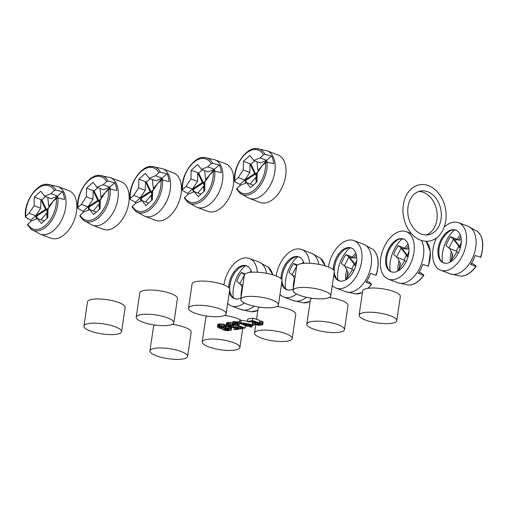 <?xml version="1.0" encoding="UTF-8"?>
<svg xmlns="http://www.w3.org/2000/svg" width="508" height="508" viewBox="0 0 508 508"><rect width="100%" height="100%" fill="white"/><g stroke="black" fill="none" stroke-linecap="round" stroke-linejoin="round"><path stroke-width="0.76" d="M92.437 225.19L103.283 229.26A25.381 15.431 -69.4 0 0 128.803 202.66A25.381 15.431 -69.4 0 0 121.126 181.737L110.274 177.667A25.381 15.431 110.6 0 1 117.958 198.59A25.381 15.431 110.6 0 1 97.784 225.635A25.381 15.431 110.6 0 1 92.437 225.19L83.217 220.11L79.826 216.008L80.08 215.208L83.471 212.154L89.757 209.563L96.368 212.046M40.145 234.124L50.99 238.195A25.381 15.431 -69.4 0 0 76.511 211.595A25.381 15.431 -69.4 0 0 68.834 190.671L57.988 186.601A25.381 15.431 110.6 0 1 65.665 207.524A25.381 15.431 110.6 0 1 45.491 234.569A25.381 15.431 110.6 0 1 40.145 234.124L30.931 229.044L27.534 224.942L27.794 224.142L31.178 221.088L37.471 218.497L44.069 220.974M144.723 216.256L155.569 220.326A25.381 15.431 -69.4 0 0 181.089 193.732A25.381 15.431 -69.4 0 0 173.412 172.803L162.566 168.732A25.381 15.431 110.6 0 1 170.244 189.655A25.381 15.431 110.6 0 1 150.07 216.7A25.381 15.431 110.6 0 1 144.723 216.256L135.509 211.176L132.112 207.074L132.372 206.273L135.757 203.219L142.043 200.628L148.647 203.105M249.301 198.387L260.147 202.457A25.381 15.431 -69.4 0 0 285.667 175.863A25.381 15.431 -69.4 0 0 277.99 154.934L267.144 150.863A25.381 15.431 110.6 0 1 274.822 171.787A25.381 15.431 110.6 0 1 254.648 198.831A25.381 15.431 110.6 0 1 249.301 198.387L240.087 193.307L236.69 189.205L236.95 188.404L240.335 185.35L246.621 182.759L253.232 185.249M197.015 207.321L207.861 211.391A25.381 15.431 -69.4 0 0 233.382 184.798A25.381 15.431 -69.4 0 0 225.704 163.868L214.852 159.798A25.381 15.431 110.6 0 1 222.536 180.721A25.381 15.431 110.6 0 1 202.362 207.766A25.381 15.431 110.6 0 1 197.015 207.321L187.795 202.241L184.404 198.139L184.658 197.339L188.049 194.285L194.335 191.694L200.939 194.17M380.714 258.248A25.381 15.431 -69.4 0 0 388.398 279.171A25.381 15.431 -69.4 0 0 413.918 252.578A25.381 15.431 -69.4 0 0 406.235 231.648A25.381 15.431 -69.4 0 0 380.714 258.248M399.783 238.709A17.513 10.649 -69.4 0 0 386.048 256.273A17.513 10.649 -69.4 0 0 393.376 272.224A17.513 10.649 -69.4 0 0 394.849 272.117A17.513 10.649 -69.4 0 0 407.664 258.077A17.513 10.649 -69.4 0 0 405.416 240.163A17.513 10.649 -69.4 0 0 399.783 238.709M428.276 266.059L422.846 264.478A25.337 15.405 -69.4 0 1 418.294 273.431L423.615 275.215A24.257 14.745 -69.4 0 1 410.712 284.861A24.257 14.745 -69.4 0 1 408.203 284.994L397.923 282.753A25.381 15.431 -69.4 0 0 403.269 283.197A25.381 15.431 -69.4 0 0 423.443 256.153A25.381 15.431 -69.4 0 0 421.443 240.443M402.298 238.868A25.381 15.431 -69.4 0 0 390.246 261.823A25.381 15.431 -69.4 0 0 390.182 271.151M279.984 294.418A25.381 15.431 -69.4 0 0 283.82 297.04A25.381 15.431 -69.4 0 0 296.545 293.999M309.645 263.284A25.381 15.431 -69.4 0 0 301.657 249.517A25.381 15.431 -69.4 0 0 276.161 275.946M303.911 263.322A17.513 10.649 -69.4 0 0 300.838 258.026A17.513 10.649 -69.4 0 0 295.205 256.578A17.513 10.649 -69.4 0 0 281.019 278.663M281.61 283.42A17.513 10.649 -69.4 0 0 288.798 290.093A17.513 10.649 -69.4 0 0 290.271 289.985A17.513 10.649 -69.4 0 0 293.281 288.925M310.166 301.339A24.257 14.745 -69.4 0 1 306.14 302.724A24.257 14.745 -69.4 0 1 303.625 302.863L293.345 300.615A25.381 15.431 -69.4 0 0 298.691 301.066A25.381 15.431 -69.4 0 0 306.438 297.282M297.72 256.737A25.381 15.431 -69.4 0 0 285.667 279.692A25.381 15.431 -69.4 0 0 285.604 289.02M318.878 264.382A25.381 15.431 -69.4 0 0 311.188 253.092L301.657 249.517M227.698 303.352A25.381 15.431 -69.4 0 0 231.527 305.975A25.381 15.431 -69.4 0 0 244.253 302.933M257.353 272.218A25.381 15.431 -69.4 0 0 249.371 258.451A25.381 15.431 -69.4 0 0 223.876 284.88M251.625 272.256A17.513 10.649 -69.4 0 0 248.552 266.96A17.513 10.649 -69.4 0 0 242.913 265.513A17.513 10.649 -69.4 0 0 228.733 287.598M229.324 292.354A17.513 10.649 -69.4 0 0 236.512 299.028A17.513 10.649 -69.4 0 0 237.985 298.914A17.513 10.649 -69.4 0 0 240.995 297.859M257.88 310.274A24.257 14.745 -69.4 0 1 253.848 311.658A24.257 14.745 -69.4 0 1 251.339 311.791L241.052 309.55A25.381 15.431 -69.4 0 0 246.399 310.001A25.381 15.431 -69.4 0 0 254.152 306.216M245.434 265.665A25.381 15.431 -69.4 0 0 233.375 288.627A25.381 15.431 -69.4 0 0 233.312 297.955M266.586 273.317A25.381 15.431 -69.4 0 0 258.896 262.026L249.371 258.451M332.276 285.49A25.381 15.431 -69.4 0 0 336.105 288.106A25.381 15.431 -69.4 0 0 361.626 261.512A25.381 15.431 -69.4 0 0 353.949 240.582A25.381 15.431 -69.4 0 0 328.454 267.011M333.902 274.485A17.513 10.649 -69.4 0 0 341.09 281.159A17.513 10.649 -69.4 0 0 342.563 281.051A17.513 10.649 -69.4 0 0 355.378 267.011A17.513 10.649 -69.4 0 0 353.13 249.091A17.513 10.649 -69.4 0 0 347.491 247.644A17.513 10.649 -69.4 0 0 333.311 269.729M362.458 292.405A24.257 14.745 -69.4 0 1 358.426 293.795A24.257 14.745 -69.4 0 1 355.911 293.929L345.63 291.687A25.381 15.431 -69.4 0 0 350.977 292.132A25.381 15.431 -69.4 0 0 371.151 265.087A25.381 15.431 -69.4 0 0 363.474 244.164L353.949 240.582M350.012 247.802A25.381 15.431 -69.4 0 0 337.953 270.758A25.381 15.431 -69.4 0 0 337.89 280.086M436.467 237.947A25.381 15.431 -69.4 0 0 433.007 249.314A25.381 15.431 -69.4 0 0 440.684 270.237A25.381 15.431 -69.4 0 0 466.204 243.643A25.381 15.431 -69.4 0 0 458.527 222.714A25.381 15.431 -69.4 0 0 444.183 227.133M452.069 229.775A17.513 10.649 -69.4 0 0 438.334 247.339A17.513 10.649 -69.4 0 0 445.668 263.296A17.513 10.649 -69.4 0 0 447.142 263.182A17.513 10.649 -69.4 0 0 459.956 249.142A17.513 10.649 -69.4 0 0 457.708 231.229A17.513 10.649 -69.4 0 0 452.069 229.775M480.562 257.124L475.139 255.543A25.337 15.405 -69.4 0 1 470.579 264.497L475.907 266.281A24.257 14.745 -69.4 0 1 463.004 275.927A24.257 14.745 -69.4 0 1 460.489 276.06L450.209 273.818A25.381 15.431 -69.4 0 0 455.555 274.263A25.381 15.431 -69.4 0 0 475.729 247.218A25.381 15.431 -69.4 0 0 468.052 226.295L458.527 222.714M454.59 229.934A25.381 15.431 -69.4 0 0 442.531 252.889A25.381 15.431 -69.4 0 0 442.468 262.217M408.064 244.094A24.257 14.745 -69.4 0 0 404.647 248.234L398.221 245.605A25.337 15.405 -69.4 0 0 393.668 254.559L396.672 256.864M403.981 260.071L396.538 257.131L401.098 248.177L402.038 248.533L398.221 245.605M404.647 248.234L406.006 248.99M419.075 272.237L421.081 272.986L423.716 275.012M397.491 257.505L400.418 263.684L398.837 269.71M404.755 260.687L397.993 270.986M408.013 256.959L406.254 255.607L403.974 260.083L406.159 261.76M408.997 251.257L407.194 255.962L408.095 256.654M401.098 248.177L407.194 255.962L406.254 255.607M407.416 255.391L402.038 248.533L407.867 249.053L408.915 247.815M460.35 235.16A24.257 14.745 -69.4 0 0 456.933 239.3L450.513 236.671A25.337 15.405 -69.4 0 0 445.954 245.624L448.964 247.929M456.267 251.136L448.824 248.196L453.384 239.243L454.33 239.598L450.513 236.671M456.933 239.3L458.292 240.055M471.367 263.303L473.367 264.052L476.009 266.078M449.783 248.571L452.711 254.749L451.123 260.775M457.041 251.752L450.285 262.052M460.299 248.025L458.54 246.672L456.26 251.149L458.445 252.825M461.283 242.322L459.486 247.028L460.381 247.72M453.384 239.243L459.486 247.028L458.54 246.672M459.702 246.456L454.33 239.598L460.159 240.119L461.207 238.881M202.063 157.69A24.257 14.745 110.6 0 1 204.572 157.556A24.257 14.745 110.6 0 1 212.706 163.309L219.285 164.878A25.337 15.405 110.6 0 1 221.367 172.695L214.789 171.126A24.257 14.745 110.6 0 1 195.231 203.956A24.257 14.745 110.6 0 1 187.795 202.241M206.394 179.908L205.613 179.616L214.389 169.291L207.785 166.814L211.176 163.76L212.706 163.309M187.789 194.513A25.337 15.405 110.6 0 1 187.668 193.358L182.499 190.519L182.575 189.522L185.966 186.468L190.932 178.918L191.173 170.269L197.637 164.446L201.498 169.405L208.102 171.882L214.389 169.291L219.285 164.878M201.498 169.405L207.785 166.814M214.389 169.291L214.878 171.139M194.335 191.694L198.196 196.653L204.661 190.83L204.895 182.175L209.868 174.631L213.252 171.577L214.789 171.126M204.692 189.782L204.368 186.792L204.781 186.417M204.813 185.28L204.267 183.236L204.883 182.683M194.164 191.764L193.51 189.3L203.327 182.886L204.368 186.792L203.422 186.436L203.968 191.459M193.51 189.3L192.57 188.944L202.381 182.531L204.267 183.236M203.422 186.436L197.841 193.008M193.402 192.075L192.57 188.944L187.668 193.358M185.966 186.468L192.57 188.944L197.536 181.4L197.771 172.745L198.717 173.101L202.432 169.755M214.852 159.798L204.572 157.556C194.462 155.619 180.492 174.854 182.264 190.138L182.499 190.519M190.932 178.918L197.536 181.4M206.051 180.429L203.327 182.886L198.717 173.101M191.173 170.269L197.771 172.745L202.381 182.531M214.033 171.177L214.687 170.409M205.613 179.616L204.635 170.58M254.349 148.755A24.257 14.745 110.6 0 1 256.864 148.622A24.257 14.745 110.6 0 1 264.998 154.375L271.577 155.943A25.337 15.405 110.6 0 1 273.66 163.76L267.081 162.192A24.257 14.745 110.6 0 1 247.517 195.021A24.257 14.745 110.6 0 1 240.087 193.307M258.68 170.974L257.905 170.682L266.675 160.357L260.077 157.88L263.462 154.826L264.998 154.375M240.081 185.585A25.337 15.405 110.6 0 1 239.96 184.423L234.791 181.585L234.867 180.588L238.252 177.533L243.224 169.983L243.459 161.334L249.923 155.512L253.784 160.471L260.388 162.947L266.675 160.357L271.577 155.943M253.784 160.471L260.077 157.88M266.675 160.357L267.17 162.204M246.621 182.759L250.488 187.719L256.953 181.896L257.188 173.247L262.153 165.697L265.544 162.643L267.081 162.192M256.978 180.848L256.654 177.857L257.073 177.483M257.105 176.346L256.559 174.301L257.175 173.749M246.456 182.829L245.802 180.365L255.613 173.952L256.654 177.857L255.714 177.502L256.254 182.524M245.802 180.365L244.856 180.01L254.673 173.596L256.559 174.301M255.714 177.502L250.126 184.074M245.688 183.147L244.856 180.01L239.96 184.423M238.252 177.533L244.856 180.01L249.828 172.466L250.063 163.811L251.003 164.167L254.718 160.82M267.144 150.863L256.864 148.622C246.755 146.685 232.785 165.919 234.556 181.204L234.791 181.585M243.224 169.983L249.828 172.466M258.337 171.494L255.613 173.952L251.003 164.167M243.459 161.334L250.063 163.811L254.673 173.596M266.319 162.243L266.973 161.474M257.905 170.682L256.927 161.652M355.771 253.028A24.257 14.745 -69.4 0 0 352.355 257.169L345.935 254.54A25.337 15.405 -69.4 0 0 341.376 263.493L344.386 265.798M355.721 265.894L353.962 264.541L351.682 269.018L344.246 266.065L348.805 257.111L349.752 257.467L345.935 254.54M352.355 257.169L353.714 257.924M367.868 288.334A24.257 14.745 -69.4 0 0 371.329 284.15L366.001 282.365A25.337 15.405 -69.4 0 0 370.561 273.412L375.882 275.196A24.257 14.745 -69.4 0 0 372.694 249.238C378.593 254.356 379.755 263.011 376.187 275.215M366.789 281.172L368.789 281.921L371.431 283.947M345.205 266.44L348.132 272.612L346.545 278.638M352.463 269.621L345.707 279.921M351.682 269.018L353.866 270.694M356.705 260.191L354.908 264.897L355.81 265.589M348.805 257.111L354.908 264.897L353.962 264.541M355.124 264.325L349.752 257.467L355.581 257.988L356.629 256.75M149.771 166.624A24.257 14.745 110.6 0 1 152.286 166.491A24.257 14.745 110.6 0 1 160.42 172.244L166.999 173.812A25.337 15.405 110.6 0 1 169.081 181.629L162.503 180.061A24.257 14.745 110.6 0 1 142.939 212.89A24.257 14.745 110.6 0 1 135.509 211.176M154.102 188.843L153.327 188.551L162.096 178.225L155.499 175.743L158.883 172.695L160.42 172.244M135.503 203.448A25.337 15.405 110.6 0 1 135.382 202.292L130.213 199.454L130.289 198.45L133.674 195.402L138.646 187.852L138.881 179.203L145.345 173.374L149.206 178.34L155.81 180.816L162.096 178.225L166.999 173.812M149.206 178.34L155.499 175.743M162.096 178.225L162.592 180.073M142.043 200.628L145.91 205.588L152.375 199.765L152.61 191.11L157.575 183.566L160.966 180.511L162.503 180.061M152.4 198.717L152.076 195.726L152.495 195.351M152.527 194.215L151.981 192.17L152.597 191.618M141.878 200.698L141.224 198.234L151.035 191.814L152.076 195.726L151.136 195.37L151.676 200.387M141.224 198.234L140.278 197.879L150.095 191.465L151.981 192.17M151.136 195.37L145.548 201.943M141.11 201.009L140.278 197.879L135.382 202.292M133.674 195.402L140.278 197.879L145.25 190.335L145.485 181.68L146.425 182.035L150.139 178.689M162.566 168.732L152.286 166.491C142.177 164.554 128.207 183.788 129.978 199.066L130.213 199.454M138.646 187.852L145.25 190.335M153.759 189.363L151.035 191.814L146.425 182.035M138.881 179.203L145.485 181.68L150.095 191.465M161.741 180.111L162.395 179.337M153.327 188.551L152.349 179.514M97.485 175.558A24.257 14.745 110.6 0 1 99.993 175.425A24.257 14.745 110.6 0 1 108.128 181.178L114.706 182.747A25.337 15.405 110.6 0 1 116.789 190.564L110.211 188.995A24.257 14.745 110.6 0 1 90.653 221.825A24.257 14.745 110.6 0 1 83.217 220.11M101.816 197.777L101.035 197.485L109.811 187.16L103.207 184.677L106.597 181.629L108.128 181.178M83.21 212.382A25.337 15.405 110.6 0 1 83.09 211.226L77.921 208.388L77.997 207.385L81.388 204.337L86.354 196.786L86.595 188.138L93.059 182.309L96.92 187.274L103.524 189.751L109.811 187.16L114.706 182.747M96.92 187.274L103.207 184.677M109.811 187.16L110.299 189.008M89.757 209.563L93.618 214.522L100.082 208.699L100.317 200.044L105.289 192.5L108.674 189.446L110.211 188.995M100.114 207.651L99.79 204.661L100.203 204.286M100.235 203.149L99.689 201.105L100.305 200.552M89.586 209.633L88.932 207.169L98.749 200.749L99.79 204.661L98.844 204.305L99.39 209.321M88.932 207.169L87.992 206.813L97.803 200.4L99.689 201.105M98.844 204.305L93.262 210.877M88.824 209.944L87.992 206.813L83.09 211.226M81.388 204.337L87.992 206.813L92.958 199.263L93.193 190.614L94.139 190.97L97.853 187.623M110.274 177.667L99.993 175.425C89.884 173.488 75.914 192.716 77.686 208.001L77.921 208.388M86.354 196.786L92.958 199.263M101.473 198.298L98.749 200.749L94.139 190.97M86.595 188.138L93.193 190.614L97.803 200.4M109.455 189.046L110.109 188.271M101.035 197.485L100.057 188.449M245.142 273.926L241.357 272.409A25.337 15.405 -69.4 0 0 236.798 281.362L239.808 283.667M244.443 274.771L241.357 272.409M240.627 284.309L242.43 288.119M244.348 275.133L239.668 283.934L242.862 285.191M297.434 264.992L293.643 263.474A25.337 15.405 -69.4 0 0 289.09 272.428L292.094 274.733M296.729 265.836L293.643 263.474M292.913 275.374L294.723 279.184M296.64 266.198L291.96 274.999L295.154 276.257M45.193 184.493A24.257 14.745 110.6 0 1 47.708 184.36A24.257 14.745 110.6 0 1 55.842 190.106L62.42 191.681A25.337 15.405 110.6 0 1 64.503 199.498L57.925 197.929A24.257 14.745 110.6 0 1 38.36 230.759A24.257 14.745 110.6 0 1 30.931 229.044M49.524 206.712L48.749 206.419L57.518 196.094L50.921 193.611L54.305 190.564L55.842 190.106M30.925 221.317A25.337 15.405 110.6 0 1 30.804 220.161L25.635 217.322L25.711 216.319L29.096 213.271L34.068 205.721L34.303 197.066L40.767 191.243L44.628 196.209L51.232 198.685L57.518 196.094L62.42 191.681M44.628 196.209L50.921 193.611M57.518 196.094L58.014 197.942M37.471 218.497L41.332 223.456L47.796 217.634L48.031 208.979L52.997 201.435L56.388 198.38L57.925 197.929M47.822 216.586L47.498 213.595L47.917 213.22M47.949 212.084L47.403 210.039L48.019 209.486M37.3 218.567L36.646 216.103L46.457 209.683L47.498 213.595L46.558 213.239L47.098 218.256M36.646 216.103L35.7 215.748L45.517 209.328L47.403 210.039M46.558 213.239L40.977 219.812M36.532 218.878L35.7 215.748L30.804 220.161M29.096 213.271L35.7 215.748L40.672 208.197L40.907 199.549L41.847 199.904L45.561 196.558M57.988 186.601L47.708 184.36C37.598 182.423 23.628 201.651 25.4 216.935L25.635 217.322M34.068 205.721L40.672 208.197M49.181 207.232L46.457 209.683L41.847 199.904M34.303 197.066L40.907 199.549L45.517 209.328M57.163 197.974L57.817 197.206M48.749 206.419L47.771 197.383M408.026 206.686A22.206 16.618 -99.7 0 1 420.795 190.995A22.206 16.618 -99.7 0 1 441.039 219.081A22.206 16.618 -99.7 0 1 428.276 234.779A22.206 16.618 -99.7 0 1 408.026 206.686M426.168 234.956A22.206 16.618 80.3 0 0 436.893 219.793A22.206 16.618 80.3 0 0 418.751 191.529M445.757 220.853A28.556 21.361 80.3 0 0 428.555 185.655A28.556 21.361 80.3 0 0 403.314 204.921A28.556 21.361 80.3 0 0 420.51 240.119A28.556 21.361 80.3 0 0 445.757 220.853M396.761 320.713L400.336 296.507A19.037 5.055 -171.6 0 0 393.954 291.598A19.037 5.055 -171.6 0 0 374.079 288.017A19.037 5.055 -171.6 0 0 362.674 290.944L359.099 315.151A19.037 5.055 -171.6 0 0 365.481 320.059A19.037 5.055 -171.6 0 0 385.356 323.64A19.037 5.055 -171.6 0 0 396.761 320.713A19.037 5.055 -171.6 0 0 390.379 315.805A19.037 5.055 -171.6 0 0 370.503 312.223A19.037 5.055 -171.6 0 0 359.099 315.151M250.247 321.755L252.965 322.301M239.427 322.828L246.78 325.59L245.535 325.806L246.951 326.339L248.196 326.123L250.742 327.082L252.114 326.847L249.568 325.888L253.797 325.164L252.241 324.58L240.792 322.599L239.427 322.828L239.782 320.408L241.154 320.173L247.421 321.266M251.016 324.866L248.152 325.361L243.338 323.552L251.016 324.866M248.291 324.402L248.152 325.361M245.631 325.158L245.535 325.806M241.154 320.173L240.792 322.599M252.603 322.161L252.241 324.58M253.956 324.104L253.797 325.164M252.324 325.418L252.114 326.847M233.502 324.58L234.372 324.675M226.047 325.425L226.466 326.123L228.448 326.873L238.747 328.358L233.89 329.184L235.306 329.717L241.903 328.587L238.328 327.654L228.981 326.39L228.035 325.628L230.181 325.412L231.972 325.882L233.343 325.647L231.946 325.19L228.359 324.796L226.047 325.425L226.727 322.72L229.889 322.409L232.74 322.897M226.727 322.72L226.371 325.139M227.209 322.555L226.847 324.98M227.952 322.428L227.597 324.853M228.721 322.377L228.359 324.796M229.889 322.409L229.533 324.828M230.956 322.536L230.594 324.955M232.302 322.771L231.946 325.19M232.962 324.148L232.778 325.438M233.534 324.358L233.343 325.647M228.181 325.571L228.117 325.996M228.524 325.463L228.416 326.18M229.133 325.393L228.981 326.39M229.705 325.38L229.533 326.53M230.384 325.45L230.207 326.644M234.023 324.637L233.661 327.063M235.433 325.069L235.121 327.196M237.115 325.704L236.855 327.444M238.538 326.238L238.328 327.654M239.986 326.784L239.814 327.939M241.205 327.241L241.052 328.27M242.056 327.558L241.903 328.587M234.131 327.552L233.89 329.184M231.654 327.304L231.038 330.289L227.127 330.727L222.771 329.775L221.736 328.638L218.459 327.882L217.456 326.892L219.774 326.263L223.355 326.657L225.717 327.952L230.2 328.892L231.362 330.003M217.456 326.892L217.811 324.472L218.618 324.028L223.711 324.237L226.047 325.412M227.997 328.879L229.006 329.324L229.127 329.844L227.381 330.143L224.828 329.73L223.628 329.006L225.444 328.466L227.997 328.879M222.815 327.139L223.768 327.901L222.275 328.155L219.354 327.266L220.936 326.841L222.815 327.139M228.765 329.197L228.644 330.003M228.308 328.994L228.149 330.092M227.584 328.765L227.381 330.143M226.676 328.587L226.46 330.067M225.73 328.486L225.52 329.921M225.012 328.492L224.828 329.73M224.403 328.568L224.263 329.514M223.907 328.695L223.825 329.286M219.589 327.038L219.526 327.463M219.932 326.936L219.831 327.647M220.542 326.86L220.396 327.857M221.113 326.847L220.942 327.997M221.793 326.917L221.615 328.117M222.434 327.044L222.275 328.155M223.044 327.222L222.91 328.124M223.501 327.419L223.412 328.041M221.723 328.632L221.679 328.955M218.135 324.187L217.78 326.606M218.618 324.028L218.262 326.447M219.367 323.901L219.005 326.32M220.129 323.844L219.774 326.263M221.298 323.875L220.942 326.295M222.364 324.002L222.009 326.422M223.711 324.237L223.355 326.657M224.542 324.479L224.187 326.904M225.108 324.695L224.752 327.114M225.692 324.98L225.336 327.4M226.041 325.387L225.685 327.806M226.073 325.545L225.717 327.952M227.146 326.447L226.905 328.06M228.467 326.873L228.257 328.295M229.718 327.089L229.495 328.625M230.454 327.177L230.2 328.892M231.242 327.26L230.943 329.305M231.623 327.298L231.273 329.635M232.575 324.002L238.169 324.129L239.3 324.549L236.938 324.955L245.142 328.035L243.897 328.251L232.575 324.002L232.937 321.577L239.535 322.085M239.478 323.355L245.497 325.615L245.142 328.035M233.928 321.412L233.572 323.831M234.48 321.545L234.124 323.971M235.42 321.697L235.064 324.117M236.214 321.793L235.858 324.212M236.995 321.812L236.639 324.231M237.515 321.799L237.153 324.225M238.277 321.748L237.922 324.168M238.525 321.704L238.169 324.129M239.547 322.878L239.3 324.549M259.537 322.339L260.394 322.301M247.39 321.469L247.752 319.049L252.857 318.173L259.829 320.383L259.467 322.809L252.495 320.599L247.39 321.469L248.806 322.002L252.914 321.297L256.4 322.402L253.219 322.637L252.882 322.847L253.174 323.571L255.226 324.612L258.877 325.304L262.642 324.815L261.576 323.526L260.185 323.691L260.82 324.199L260.407 324.656L258.883 324.764L256.33 324.345L254.565 323.412L255.6 322.847L259.467 322.809M260.185 323.691L260.547 321.266L261.931 321.107L263.093 322.224L262.738 324.644M260.521 323.913L260.407 324.656M261.931 321.107L261.576 323.526M262.534 321.469L262.172 323.888M262.846 321.723L262.49 324.142M263.042 322.002L262.68 324.421M253.105 321.354L252.882 322.847M253.397 321.45L253.219 322.637M253.835 321.589L253.702 322.478M254.413 321.774L254.324 322.37M252.857 318.173L252.495 320.599M254.819 323.05L254.737 323.615M255.346 322.891L255.194 323.92M256.553 322.828L256.33 324.345M257.531 322.897L257.283 324.568M258.204 323.018L257.956 324.688M259.163 322.859L258.883 324.764M260.14 322.339L259.785 324.764M292.183 338.582A19.037 5.055 -171.6 0 0 285.801 333.673A19.037 5.055 -171.6 0 0 265.925 330.092A19.037 5.055 -171.6 0 0 254.521 333.019A19.037 5.055 -171.6 0 0 260.902 337.928A19.037 5.055 -171.6 0 0 280.778 341.509A19.037 5.055 -171.6 0 0 292.183 338.582L295.758 314.376A19.037 5.055 -171.6 0 0 289.376 309.467A19.037 5.055 -171.6 0 0 276.892 306.483M259.645 307.188A19.037 5.055 -171.6 0 0 258.096 308.813L256.54 319.341M173.869 322.726L177.438 298.52A19.037 5.055 -171.6 0 0 171.056 293.611A19.037 5.055 -171.6 0 0 151.181 290.03A19.037 5.055 -171.6 0 0 139.776 292.957L136.201 317.163A19.037 5.055 -171.6 0 0 142.583 322.072A19.037 5.055 -171.6 0 0 162.458 325.653A19.037 5.055 -171.6 0 0 173.869 322.726A19.037 5.055 -171.6 0 0 167.481 317.817A19.037 5.055 -171.6 0 0 147.612 314.236A19.037 5.055 -171.6 0 0 136.201 317.163M344.468 329.648A19.037 5.055 -171.6 0 0 338.087 324.739A19.037 5.055 -171.6 0 0 318.211 321.158A19.037 5.055 -171.6 0 0 306.807 324.085A19.037 5.055 -171.6 0 0 313.188 328.994A19.037 5.055 -171.6 0 0 333.064 332.575A19.037 5.055 -171.6 0 0 344.468 329.648L348.043 305.441A19.037 5.055 -171.6 0 0 341.662 300.533A19.037 5.055 -171.6 0 0 329.184 297.548M311.931 298.253A19.037 5.055 -171.6 0 0 310.382 299.879L306.807 324.085M240.951 320.211A19.037 5.055 -171.6 0 0 237.084 318.402A19.037 5.055 -171.6 0 0 224.606 315.417M207.353 316.122A19.037 5.055 -171.6 0 0 205.804 317.748L202.228 341.954A19.037 5.055 -171.6 0 0 208.61 346.862A19.037 5.055 -171.6 0 0 228.486 350.444A19.037 5.055 -171.6 0 0 239.89 347.516A19.037 5.055 -171.6 0 0 233.509 342.608A19.037 5.055 -171.6 0 0 213.633 339.026A19.037 5.055 -171.6 0 0 202.228 341.954M226.155 313.792L229.73 289.585A19.037 5.055 -171.6 0 0 223.349 284.677A19.037 5.055 -171.6 0 0 203.473 281.095A19.037 5.055 -171.6 0 0 192.068 284.023L188.493 308.229A19.037 5.055 -171.6 0 0 194.875 313.138A19.037 5.055 -171.6 0 0 214.751 316.719A19.037 5.055 -171.6 0 0 226.155 313.792A19.037 5.055 -171.6 0 0 219.774 308.883A19.037 5.055 -171.6 0 0 199.898 305.302A19.037 5.055 -171.6 0 0 188.493 308.229M121.577 331.66L125.152 307.454A19.037 5.055 -171.6 0 0 118.77 302.546A19.037 5.055 -171.6 0 0 98.895 298.964A19.037 5.055 -171.6 0 0 87.49 301.892L83.915 326.098A19.037 5.055 -171.6 0 0 90.297 331.006A19.037 5.055 -171.6 0 0 110.172 334.588A19.037 5.055 -171.6 0 0 121.577 331.66A19.037 5.055 -171.6 0 0 115.195 326.752A19.037 5.055 -171.6 0 0 95.32 323.171A19.037 5.055 -171.6 0 0 83.915 326.098M187.604 356.451A19.037 5.055 -171.6 0 0 181.223 351.542A19.037 5.055 -171.6 0 0 161.347 347.961A19.037 5.055 -171.6 0 0 149.943 350.888A19.037 5.055 -171.6 0 0 156.324 355.797A19.037 5.055 -171.6 0 0 176.2 359.378A19.037 5.055 -171.6 0 0 187.604 356.451L191.179 332.245A19.037 5.055 -171.6 0 0 184.798 327.336A19.037 5.055 -171.6 0 0 172.314 324.352M155.067 325.056A19.037 5.055 -171.6 0 0 153.518 326.682L149.943 350.888M330.733 295.923L334.308 271.716A19.037 5.055 -171.6 0 0 327.927 266.808A19.037 5.055 -171.6 0 0 308.051 263.227A19.037 5.055 -171.6 0 0 296.647 266.154L293.072 290.36A19.037 5.055 -171.6 0 0 299.453 295.269A19.037 5.055 -171.6 0 0 319.329 298.856A19.037 5.055 -171.6 0 0 330.733 295.923A19.037 5.055 -171.6 0 0 324.352 291.014A19.037 5.055 -171.6 0 0 304.476 287.433A19.037 5.055 -171.6 0 0 293.072 290.36M278.441 304.857L282.016 280.651A19.037 5.055 -171.6 0 0 275.634 275.742A19.037 5.055 -171.6 0 0 255.759 272.161A19.037 5.055 -171.6 0 0 244.354 275.088L240.779 299.295A19.037 5.055 -171.6 0 0 247.161 304.203A19.037 5.055 -171.6 0 0 267.037 307.791A19.037 5.055 -171.6 0 0 278.441 304.857A19.037 5.055 -171.6 0 0 272.059 299.949A19.037 5.055 -171.6 0 0 252.184 296.367A19.037 5.055 -171.6 0 0 240.779 299.295M405.428 240.17A17.507 10.643 -69.4 0 0 399.802 238.722A17.507 10.643 -69.4 0 0 386.074 256.273A17.507 10.643 -69.4 0 0 393.389 272.231M281.927 279.895L282.105 276.371L283.705 269.932L286.747 263.982L291.636 258.782L296.018 256.813C298.501 256.68 300.114 257.092 300.857 258.045A17.507 10.643 -69.4 0 0 295.224 256.591A17.507 10.643 -69.4 0 0 281.045 278.689M281.616 283.362A17.507 10.643 -69.4 0 0 288.811 290.093L286.912 289.731L284.036 287.395L282.365 283.47L281.978 280.911M248.558 266.967A17.507 10.643 -69.4 0 0 242.932 265.525A17.507 10.643 -69.4 0 0 228.759 287.623M229.33 292.297A17.507 10.643 -69.4 0 0 236.525 299.028L234.62 298.666L231.743 296.329L230.08 292.405L229.692 289.846M353.136 249.104A17.507 10.643 -69.4 0 0 347.51 247.656A17.507 10.643 -69.4 0 0 333.337 269.754M333.908 274.428A17.507 10.643 -69.4 0 0 341.103 281.159L339.198 280.797L336.321 278.46L334.658 274.536L334.27 271.977M452.088 229.787A17.507 10.643 -69.4 0 0 438.366 247.339A17.507 10.643 -69.4 0 0 445.681 263.296C442.297 262.934 438.239 260.915 438.969 249.574C439.795 239.643 448.323 229.959 452.882 230.01C455.365 229.876 456.984 230.289 457.721 231.242A17.507 10.643 -69.4 0 0 452.088 229.787M399.015 260.718A24.257 14.745 -69.4 0 0 397.955 271.005M408.578 245.809A23.019 13.995 -69.4 0 0 406.07 248.895M400.082 262.966A23.019 13.995 -69.4 0 0 399.536 267.049M428.174 266.262A24.257 14.745 -69.4 0 0 426.06 241.249L430.441 251.619L428.473 266.287M451.301 251.784A24.257 14.745 -69.4 0 0 450.247 262.071M460.87 236.874A23.019 13.995 -69.4 0 0 458.362 239.96M452.368 254.032A23.019 13.995 -69.4 0 0 451.822 258.115M480.46 257.327A24.257 14.745 -69.4 0 0 477.272 231.369C483.171 236.487 484.334 245.148 480.765 257.353M182.575 189.522A23.019 13.995 110.6 0 1 193.199 162.82A23.019 13.995 110.6 0 1 211.176 163.76M213.252 171.577A23.019 13.995 110.6 0 1 202.635 198.279A23.019 13.995 110.6 0 1 184.658 197.339M234.867 180.588A23.019 13.995 110.6 0 1 245.485 153.886A23.019 13.995 110.6 0 1 263.462 154.826M265.544 162.643A23.019 13.995 110.6 0 1 254.927 189.344A23.019 13.995 110.6 0 1 236.95 188.404M346.723 269.653A24.257 14.745 -69.4 0 0 345.669 279.94M356.292 254.743A23.019 13.995 -69.4 0 0 353.784 257.829M347.79 271.901A23.019 13.995 -69.4 0 0 347.243 275.984M130.289 198.45A23.019 13.995 110.6 0 1 140.906 171.755A23.019 13.995 110.6 0 1 158.883 172.695M160.966 180.511A23.019 13.995 110.6 0 1 150.349 207.207A23.019 13.995 110.6 0 1 132.372 206.273M77.997 207.385A23.019 13.995 110.6 0 1 88.621 180.689A23.019 13.995 110.6 0 1 106.597 181.629M108.674 189.446A23.019 13.995 110.6 0 1 98.057 216.141A23.019 13.995 110.6 0 1 80.08 215.208M242.145 287.515A24.257 14.745 -69.4 0 0 241.065 297.364M251.193 270.891A24.257 14.745 -69.4 0 0 249.771 272.447M272.752 274.784A24.257 14.745 -69.4 0 0 268.116 267.106L272.91 274.828M294.437 278.581A24.257 14.745 -69.4 0 0 293.357 288.43M303.486 261.963A24.257 14.745 -69.4 0 0 302.057 263.512M325.044 265.849A24.257 14.745 -69.4 0 0 320.402 258.172L325.203 265.894M25.711 216.319A23.019 13.995 110.6 0 1 36.328 189.624A23.019 13.995 110.6 0 1 54.305 190.564M56.388 198.38A23.019 13.995 110.6 0 1 45.771 225.076A23.019 13.995 110.6 0 1 27.794 224.142M397.923 282.753L388.398 279.171M405.435 240.176C404.692 239.224 403.079 238.811 400.596 238.944C396.03 238.887 387.502 248.577 386.683 258.509C385.947 269.85 390.011 271.869 393.402 272.231M411.347 233.566L406.235 231.648M293.345 300.615L283.82 297.04M241.052 309.55L231.527 305.975M248.571 266.973C247.828 266.021 246.215 265.614 243.726 265.748L239.344 267.716L234.461 272.917L231.413 278.867L229.813 285.305L229.641 288.83M345.63 291.687L336.105 288.106M353.149 249.111C352.406 248.158 350.793 247.745 348.304 247.879L343.922 249.853L339.039 255.048L335.991 260.998L334.391 267.437L334.22 270.961M450.209 273.818L440.684 270.237M408.203 284.994C413.595 285.299 418.833 282.048 423.913 275.241M460.489 276.06C465.88 276.365 471.119 273.114 476.199 266.313M468.052 226.295L477.272 231.369M355.911 293.929L362.439 292.519M368.211 288.284L371.621 284.175M363.474 244.164L372.694 249.238M251.339 311.791L257.861 310.388M258.896 262.026L268.116 267.106M303.625 302.863L310.147 301.454M311.188 253.092L320.402 258.172M255.74 324.745L254.521 333.019M243.319 324.294L243.249 324.771M242.799 327.838L239.89 347.516"/></g></svg>
